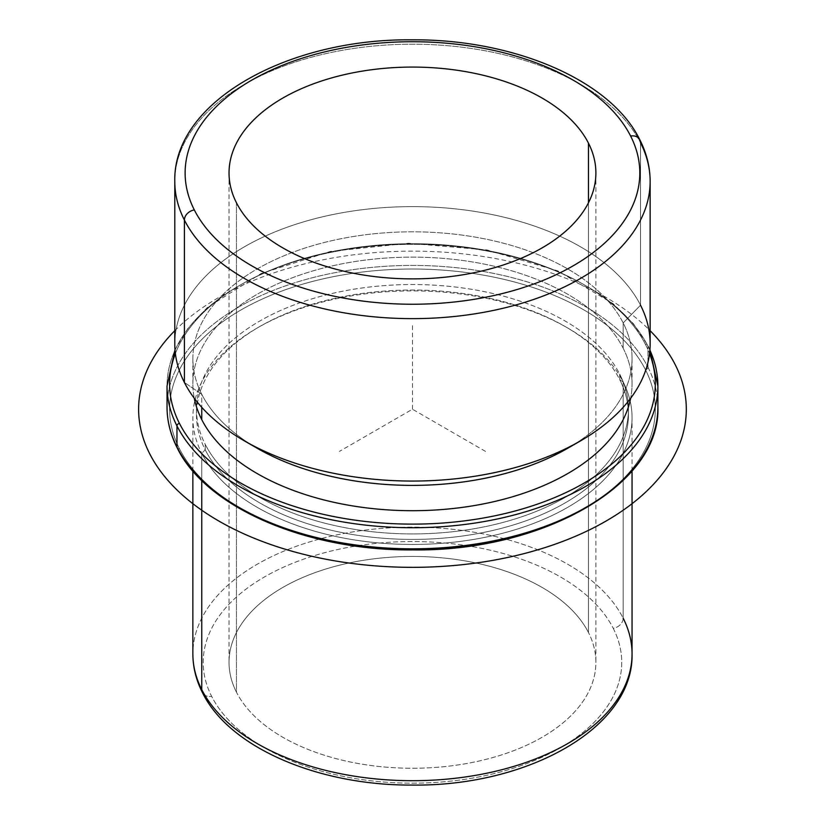 <?xml version="1.0" encoding="UTF-8"?>
<svg xmlns="http://www.w3.org/2000/svg" width="825" height="825" viewBox="0 0 825 825"><rect width="100%" height="100%" fill="white"/><g stroke="black" fill="none" stroke-linecap="round" stroke-linejoin="round"><path stroke-width="0.62" stroke-dasharray="4.12 3.09" d="M588.472 632.538L588.472 202.795L588.472 632.538A183.428 105.899 0 0 0 386.378 557.535A183.428 105.899 0 0 0 229.041 662.362A183.428 105.899 0 0 0 236.455 692.175A183.428 105.899 0 0 0 438.549 767.178A183.428 105.899 0 0 0 595.887 662.362A183.428 105.899 0 0 0 588.472 632.538A183.428 105.899 180 0 1 464.104 763.971A183.428 105.899 180 0 1 236.455 692.175L236.455 202.795L236.455 692.175A183.428 105.899 180 0 1 360.824 560.742A183.428 105.899 180 0 1 588.472 632.538M623.174 618.224A10.333 8.095 -26.9 0 1 613.253 628.341A209.261 120.811 180 0 1 471.374 778.284A209.261 120.811 180 0 1 211.664 696.372A10.333 8.095 -26.9 0 1 202.455 692.618A10.333 8.095 153.1 0 0 211.664 696.372A209.261 120.811 180 0 1 353.543 546.428A209.261 120.811 180 0 1 613.253 628.341A209.261 120.811 0 0 0 353.543 546.428A209.261 120.811 0 0 0 211.664 696.372A209.261 120.811 0 0 0 471.374 778.284A209.261 120.811 0 0 0 613.253 628.341A10.333 8.095 153.1 0 0 623.174 618.224A219.594 126.782 0 0 0 381.233 528.423A219.594 126.782 0 0 0 192.864 653.916A219.594 126.782 180 0 1 381.233 528.423A219.594 126.782 180 0 1 623.174 618.224L623.174 381.975A219.594 126.782 0 0 0 381.233 292.174A219.594 126.782 0 0 0 192.864 417.667A219.594 126.782 0 0 0 201.754 453.358L201.754 480.459L201.754 453.358L205.219 449.821A215.975 124.688 0 0 0 473.272 534.363A215.975 124.688 0 0 0 619.699 379.613L623.174 381.975A219.594 126.782 180 0 1 474.282 539.323A219.594 126.782 180 0 1 201.754 453.358A219.594 126.782 180 0 1 257.183 328.02A219.594 126.782 180 0 1 567.744 328.02A219.594 126.782 180 0 1 623.174 381.975L619.699 379.613A215.975 124.688 0 0 0 565.187 326.545A215.975 124.688 0 0 0 259.741 326.545A215.975 124.688 0 0 0 205.219 449.821L201.754 453.358A219.594 126.782 0 0 0 443.695 543.159A219.594 126.782 0 0 0 632.053 417.667A219.594 126.782 0 0 0 623.174 381.975L623.174 618.224A219.594 126.782 180 0 1 632.053 653.916M205.219 449.821L205.219 444.335A215.975 124.688 0 0 0 443.18 532.651A215.975 124.688 0 0 0 628.444 409.231A215.975 124.688 0 0 0 619.699 374.127L619.699 379.613A215.975 124.688 180 0 1 628.444 414.717A215.975 124.688 180 0 1 443.18 538.137A215.975 124.688 180 0 1 205.219 449.821A215.975 124.688 180 0 1 196.484 414.717A215.975 124.688 180 0 1 381.748 291.287A215.975 124.688 180 0 1 619.699 379.613L619.699 374.127A215.975 124.688 0 0 0 381.748 285.801A215.975 124.688 0 0 0 196.484 409.231A215.975 124.688 0 0 0 205.219 444.335L205.219 449.821M257.183 448.253A219.594 126.782 180 0 1 201.754 394.298A219.594 126.782 180 0 1 350.635 236.95A219.594 126.782 180 0 1 623.174 322.915L640.53 305.209L623.174 322.915L623.174 348.222L623.174 322.915A219.594 126.782 180 0 1 573.88 444.562A219.594 126.782 0 0 0 632.053 358.607A219.594 126.782 0 0 0 623.174 322.915A219.594 126.782 0 0 0 381.233 233.114A219.594 126.782 0 0 0 192.864 358.607A219.594 126.782 0 0 0 201.754 394.298L201.754 407.323L201.754 394.298A219.594 126.782 0 0 0 251.047 444.562M623.174 348.222A219.594 126.782 180 0 1 632.053 383.914A219.594 126.782 180 0 1 630.651 398.269A219.594 126.782 0 0 0 623.174 348.222A219.594 126.782 0 0 0 368.961 259.648A219.594 126.782 0 0 0 194.277 398.269A219.594 126.782 180 0 1 192.864 383.914A219.594 126.782 180 0 1 381.233 258.421A219.594 126.782 180 0 1 623.174 348.222M201.754 394.298L184.398 382.47L201.754 394.298M174.787 343.839A237.682 137.218 180 0 1 378.665 208.013A237.682 137.218 180 0 1 640.53 305.209L640.53 142.787L640.53 305.209A237.682 137.218 0 0 0 345.551 212.169A237.682 137.218 0 0 0 184.398 382.47M640.53 305.209A237.682 137.218 180 0 1 650.141 343.839M639.818 139.776A10.333 8.095 -26.9 0 1 640.53 142.787A237.682 137.218 0 0 0 378.665 45.592A237.682 137.218 0 0 0 174.787 181.417A237.682 137.218 180 0 1 378.665 45.592A237.682 137.218 180 0 1 640.53 142.787A237.682 137.218 180 0 1 650.141 181.417M649.894 350.14A245.427 141.694 0 0 0 647.965 346.129A245.427 141.694 0 0 0 377.561 245.767A245.427 141.694 0 0 0 167.032 386.028A245.427 141.694 180 0 1 377.561 245.767A245.427 141.694 180 0 1 647.965 346.129A2.588 2.021 153.1 0 0 647.79 345.386A2.588 2.021 153.1 0 0 645.48 344.448A242.849 140.209 0 0 0 404.312 243.787A242.849 140.209 0 0 0 175.385 353.554A242.849 140.209 180 0 1 404.312 243.787A242.849 140.209 180 0 1 645.48 344.448A242.849 140.209 180 0 1 649.543 353.554A242.849 140.209 0 0 0 645.48 344.448A2.588 2.021 -26.9 0 1 647.79 345.386A2.588 2.021 -26.9 0 1 647.965 346.129A245.427 141.694 180 0 1 657.886 386.028M179.438 448.707A242.849 140.209 0 0 0 480.831 543.768A242.849 140.209 0 0 0 645.48 369.755A242.849 140.209 0 0 0 344.097 274.694A242.849 140.209 0 0 0 179.438 448.707A2.588 2.021 -26.9 0 1 177.138 447.769A2.588 2.021 153.1 0 0 179.438 448.707A242.849 140.209 180 0 1 344.097 274.694A242.849 140.209 180 0 1 645.48 369.755A242.849 140.209 180 0 1 480.831 543.768A242.849 140.209 180 0 1 179.438 448.707M619.699 374.127A215.975 124.688 180 0 1 473.272 528.877A215.975 124.688 180 0 1 205.219 444.335A215.975 124.688 180 0 1 351.656 289.585A215.975 124.688 180 0 1 619.699 374.127M647.965 367.228A245.427 141.694 180 0 1 657.886 407.117A245.427 141.694 0 0 0 647.965 367.228L647.965 346.129L647.965 367.228A2.588 2.021 -26.9 0 1 645.48 369.755A2.588 2.021 153.1 0 0 647.965 367.228A245.427 141.694 0 0 0 377.561 266.867A245.427 141.694 0 0 0 167.032 407.117A245.427 141.694 180 0 1 377.561 266.867A245.427 141.694 180 0 1 647.965 367.228M485.533 451.419L412.459 409.231L339.395 451.419M412.459 409.231L412.459 324.854M174.787 330.701A273.848 158.101 180 0 1 606.097 297.433A273.848 158.101 180 0 1 650.141 330.701M595.887 172.982L595.887 662.362M229.041 172.982L229.041 662.362M565.187 326.545L567.744 328.02M259.741 326.545L257.183 328.02M628.444 409.231L628.444 414.717M196.484 409.231L196.484 414.717M632.053 358.607L632.053 383.914M192.864 358.607L192.864 383.914M632.053 471.013L632.053 417.667M192.864 471.013L192.864 417.667M649.914 349.831L647.79 345.386L633.363 323.678L613.13 303.693L557.587 270.806L486.946 249.954L408.53 243.251L330.526 251.408L261.071 273.56L207.364 307.488L188.234 327.855L175.013 349.831"/><path stroke-width="1.24" d="M588.472 143.158A183.428 105.899 180 0 1 595.887 172.982A183.428 105.899 180 0 1 438.549 277.798A183.428 105.899 180 0 1 236.455 202.795A183.428 105.899 180 0 1 229.041 172.982A183.428 105.899 180 0 1 386.378 68.155A183.428 105.899 180 0 1 588.472 143.158L588.472 202.795L588.472 143.158A183.428 105.899 0 0 0 360.824 71.362A183.428 105.899 0 0 0 236.455 202.795A183.428 105.899 0 0 0 464.104 274.591A183.428 105.899 0 0 0 588.472 143.158M201.754 419.616L201.754 407.323L201.754 419.616A219.594 126.782 180 0 1 194.277 398.269A219.594 126.782 0 0 0 201.754 419.616A219.594 126.782 0 0 0 431.32 510.232A219.594 126.782 0 0 0 630.651 398.269A219.594 126.782 180 0 1 431.32 510.232A219.594 126.782 180 0 1 201.754 419.616M251.047 444.562A219.594 126.782 0 0 0 573.88 444.562A219.594 126.782 180 0 1 567.744 448.253A219.594 126.782 180 0 1 257.183 448.253L244.396 440.87A237.682 137.218 0 0 0 580.532 440.87A237.682 137.218 0 0 0 640.53 305.209M184.398 382.47A237.682 137.218 180 0 1 174.787 343.839L174.787 181.417C172.838 102.321 286.76 38.589 411.551 39.827C513.274 38.93 610.552 79.87 639.818 139.776A10.333 8.095 -26.9 0 0 630.609 136.022A227.339 131.257 0 0 1 476.468 298.928A227.339 131.257 0 0 1 194.318 209.932A10.333 8.095 -26.9 0 0 184.398 220.048A237.682 137.218 180 0 0 446.263 317.243A237.682 137.218 180 0 0 650.141 181.417A237.682 137.218 0 0 0 640.53 142.787A10.333 8.095 153.1 0 0 639.818 139.776A10.333 8.095 153.1 0 0 630.609 136.022A227.339 131.257 0 0 0 348.459 47.035A227.339 131.257 0 0 0 194.318 209.932A227.339 131.257 180 0 1 348.459 47.035A227.339 131.257 180 0 1 630.609 136.022A227.339 131.257 180 0 1 476.468 298.928A227.339 131.257 180 0 1 194.318 209.932A10.333 8.095 153.1 0 0 184.398 220.048A237.682 137.218 180 0 1 174.787 181.417A237.682 137.218 0 0 0 184.398 220.048L184.398 382.47L184.398 220.048A237.682 137.218 0 0 0 446.263 317.243A237.682 137.218 0 0 0 650.141 181.417L650.141 343.839A237.682 137.218 180 0 1 446.263 479.665A237.682 137.218 180 0 1 184.398 382.47A237.682 137.218 0 0 0 244.396 440.87M192.864 471.013L192.864 653.916C192.916 667.229 196.102 680.13 202.455 692.618C229.567 748.007 318.955 785.689 412.582 785.07C528 786.421 633.775 727.598 632.053 653.916A219.594 126.782 180 0 1 443.695 779.408A219.594 126.782 180 0 1 201.754 689.618L201.754 480.459L201.754 689.618A219.594 126.782 180 0 1 192.864 653.916A219.594 126.782 0 0 0 201.754 689.618A10.333 8.095 153.1 0 0 202.455 692.618A10.333 8.095 -26.9 0 1 201.754 689.618A219.594 126.782 0 0 0 443.695 779.408A219.594 126.782 0 0 0 632.053 653.916A219.594 126.782 0 0 0 623.174 618.224M649.543 353.554A242.849 140.209 180 0 1 472.983 519.698A242.849 140.209 180 0 1 179.438 423.39A242.849 140.209 180 0 1 175.385 353.554A242.849 140.209 0 0 0 179.438 423.39A242.849 140.209 0 0 0 472.983 519.698A242.849 140.209 0 0 0 649.543 353.554M175.013 349.831L167.032 386.028L167.032 407.117A245.427 141.694 0 0 0 176.963 447.016A245.427 141.694 180 0 1 167.032 407.117C167.062 420.987 170.424 434.528 177.138 447.769A2.588 2.021 -26.9 0 1 176.963 447.016L176.963 425.917L176.963 447.016A2.588 2.021 153.1 0 0 177.138 447.769C205.889 507.509 306.735 550.832 412.593 549.914C543.232 551.719 660.928 484.316 657.886 407.117A245.427 141.694 180 0 1 447.367 547.377A245.427 141.694 180 0 1 176.963 447.016A245.427 141.694 0 0 0 447.367 547.377A245.427 141.694 0 0 0 657.886 407.117L657.886 386.028A245.427 141.694 180 0 1 447.367 526.288A245.427 141.694 180 0 1 176.963 425.917A2.588 2.021 -26.9 0 1 179.438 423.39A2.588 2.021 153.1 0 0 176.963 425.917A245.427 141.694 180 0 1 167.032 386.028A245.427 141.694 0 0 0 176.963 425.917A245.427 141.694 0 0 0 447.367 526.288A245.427 141.694 0 0 0 657.886 386.028A245.427 141.694 0 0 0 649.894 350.14M650.141 330.701A273.848 158.101 180 0 1 578.758 534.847A273.848 158.101 180 0 1 218.821 521.029A273.848 158.101 180 0 1 174.787 330.701M580.532 440.87L567.744 448.253M650.141 181.417C650.1 167.104 646.656 153.233 639.818 139.776M632.053 653.916L632.053 471.013M657.886 386.028L649.914 349.831"/></g></svg>
